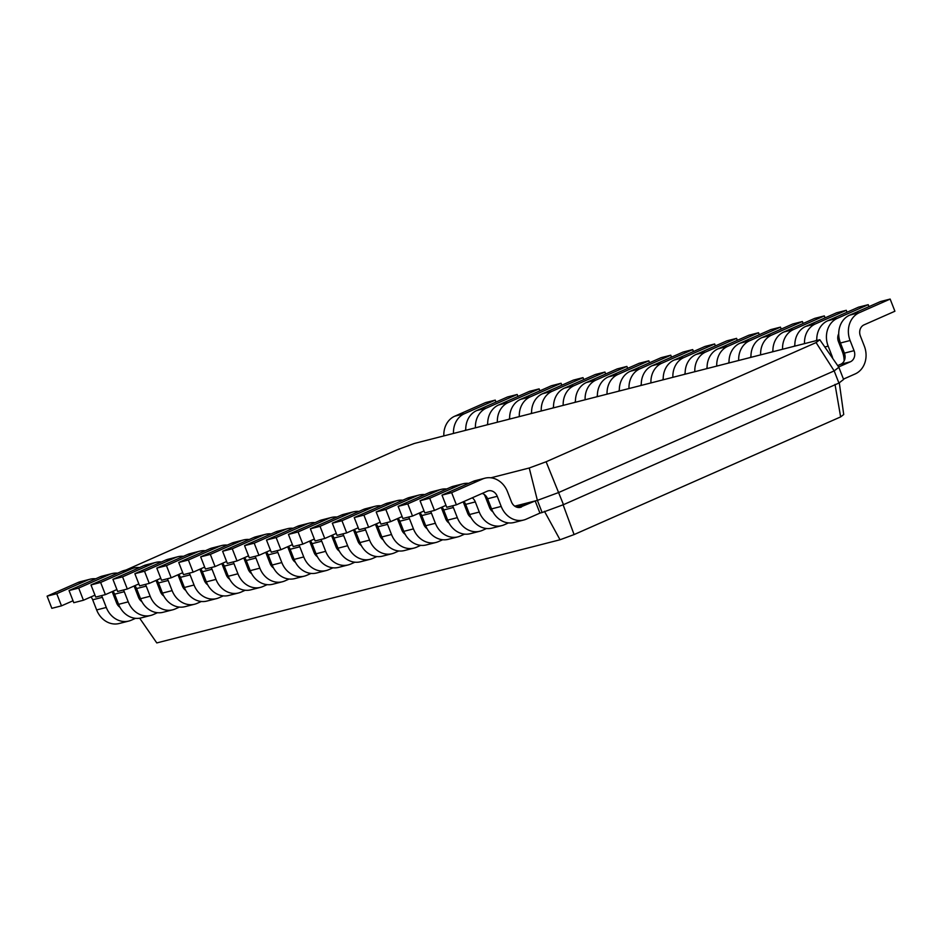 <?xml version="1.0" encoding="UTF-8"?>
<svg xmlns="http://www.w3.org/2000/svg" width="942" height="942" viewBox="0 0 942 942"><rect width="100%" height="100%" fill="white"/><g stroke="black" fill="none" stroke-linecap="round" stroke-linejoin="round"><path stroke-width="1.41" d="M119.952 607.272A8.725 7.465 -104.4 0 1 116.573 602.927L112.616 592.789A21.819 18.652 75.6 0 0 112.133 591.635M95.66 578.788A21.819 18.652 75.6 0 0 90.079 579.212L80.435 581.685A21.819 18.652 75.6 0 0 77.927 582.545L47.1 596.156L51.845 608.32L61.501 605.847L73.029 600.76M90.95 596.922A8.725 7.465 -104.4 0 1 92.693 599.795L96.637 609.933A21.819 18.652 75.6 0 0 119.175 623.51L128.83 621.049A21.819 18.652 75.6 0 0 131.327 620.177L135.542 618.329M90.079 579.212A21.819 18.652 75.6 0 0 87.582 580.072L56.756 593.684L61.501 605.847M101.477 595.627A8.725 7.465 -104.4 0 1 102.348 597.322L106.293 607.46A21.819 18.652 75.6 0 0 128.83 621.049M490.923 477.794L529.239 467.997L537.387 500.379L558.736 492.489L834.176 370.901L838.851 367.286L843.596 379.449L838.922 383.064L834.176 370.901L816.09 342.582L819.787 339.732L414.339 443.458L397.465 449.687L125.992 570.016M514.744 506.16L537.387 500.379L542.133 512.542L563.481 504.665L838.922 383.064M47.1 596.156L56.756 593.684M529.239 467.997L546.113 461.768L816.09 342.582M546.113 461.768L563.481 504.665M519.442 507.502L535.186 500.932L539.931 513.107L542.133 512.542M525.542 503.405L516.887 507.22M544.452 511.306L560.031 539.766L574.09 534.573L840.641 416.906L843.726 414.515L839.287 382.782M139.675 618.199L156.784 642.927L560.031 539.766M117.609 573.172A21.819 18.652 75.6 0 0 112.016 573.596L102.372 576.068A21.819 18.652 75.6 0 0 99.876 576.928L69.037 590.54L73.782 602.703L83.438 600.242L94.965 595.156M112.899 591.305A8.725 7.465 -104.4 0 1 114.63 594.178L118.586 604.328A21.819 18.652 75.6 0 0 141.123 617.905L150.767 615.432A21.819 18.652 75.6 0 0 153.275 614.573L157.479 612.712M819.787 339.732L838.851 367.286M521.491 506.984A8.725 7.465 -104.4 0 1 520.49 507.326A8.725 7.465 -104.4 0 1 511.471 501.898L507.526 491.759A21.819 18.652 75.6 0 0 484.989 478.183A21.819 18.652 75.6 0 0 482.481 479.042L451.654 492.654L456.399 504.818L487.226 491.206A8.725 7.465 -104.4 0 1 488.227 490.864A8.725 7.465 -104.4 0 1 497.246 496.293L501.191 506.431A21.819 18.652 75.6 0 0 523.728 520.019A21.819 18.652 75.6 0 0 526.237 519.148L539.931 513.107M484.989 478.183L475.333 480.644A21.819 18.652 75.6 0 0 472.837 481.515L441.998 495.127L446.743 507.291L456.399 504.818M482.174 493.443A8.725 7.465 -104.4 0 1 487.591 498.765L491.547 508.904A21.819 18.652 75.6 0 0 514.085 522.48L523.728 520.019M492.913 511.847A8.725 7.465 -104.4 0 1 489.534 507.514L485.577 497.376A21.819 18.652 75.6 0 0 484.212 494.42M468.621 483.376A21.819 18.652 75.6 0 0 463.04 483.788A21.819 18.652 75.6 0 0 460.544 484.659L429.717 498.271L434.462 510.434L445.99 505.348M472.272 497.812A8.725 7.465 -104.4 0 1 475.31 501.909L479.254 512.048A21.819 18.652 75.6 0 0 501.792 525.624A21.819 18.652 75.6 0 0 504.288 524.765L508.503 522.904M141.901 601.655A8.725 7.465 -104.4 0 1 138.509 597.31L134.565 587.172A21.819 18.652 75.6 0 0 134.082 586.03M112.016 573.596A21.819 18.652 75.6 0 0 109.519 574.467L78.692 588.067L83.438 600.242M123.426 590.01A8.725 7.465 -104.4 0 1 124.285 591.717L128.23 601.856A21.819 18.652 75.6 0 0 150.767 615.432M463.04 483.788L453.396 486.26A21.819 18.652 75.6 0 0 450.888 487.132L420.061 500.744L424.807 512.907L434.462 510.434M463.911 501.497A8.725 7.465 -104.4 0 1 465.654 504.382L469.599 514.52A21.819 18.652 75.6 0 0 492.148 528.097L501.792 525.624M139.546 567.567A21.819 18.652 75.6 0 0 133.964 567.979L124.309 570.452A21.819 18.652 75.6 0 0 121.812 571.323L90.974 584.935L95.719 597.098L105.374 594.626L116.902 589.539M134.836 585.688A8.725 7.465 -104.4 0 1 136.566 588.573L140.523 598.712A21.819 18.652 75.6 0 0 163.06 612.288L172.716 609.815A21.819 18.652 75.6 0 0 175.212 608.956L179.416 607.095M470.976 517.464A8.725 7.465 -104.4 0 1 467.597 513.119L463.641 502.981A21.819 18.652 75.6 0 0 463.158 501.839M446.685 488.98A21.819 18.652 75.6 0 0 441.103 489.404A21.819 18.652 75.6 0 0 438.607 490.264L407.78 503.876L412.514 516.051L424.041 510.964M452.501 505.819A8.725 7.465 -104.4 0 1 453.361 507.526L457.317 517.664A21.819 18.652 75.6 0 0 479.855 531.241A21.819 18.652 75.6 0 0 482.351 530.381L486.555 528.521M163.837 596.05A8.725 7.465 -104.4 0 1 160.446 591.706L156.502 581.567A21.819 18.652 75.6 0 0 156.019 580.413M133.964 567.979A21.819 18.652 75.6 0 0 131.468 568.85L100.629 582.462L105.374 594.626M145.362 584.393A8.725 7.465 -104.4 0 1 146.222 586.101L150.178 596.239A21.819 18.652 75.6 0 0 172.716 609.815M441.103 489.404L431.448 491.877A21.819 18.652 75.6 0 0 428.951 492.737L398.125 506.349L402.87 518.512L412.514 516.051M441.975 507.114A8.725 7.465 -104.4 0 1 443.717 509.987L447.662 520.125A21.819 18.652 75.6 0 0 470.199 533.714L479.855 531.241M161.482 561.95A21.819 18.652 75.6 0 0 155.901 562.374L146.245 564.847A21.819 18.652 75.6 0 0 143.749 565.706L112.922 579.318L117.656 591.482L127.311 589.009L138.839 583.922M156.772 580.084A8.725 7.465 -104.4 0 1 158.503 582.957L162.46 593.095A21.819 18.652 75.6 0 0 184.997 606.672L194.653 604.211A21.819 18.652 75.6 0 0 197.149 603.339L201.352 601.491M449.04 523.081A8.725 7.465 -104.4 0 1 445.66 518.736L441.704 508.598A21.819 18.652 75.6 0 0 441.221 507.444M424.748 494.597A21.819 18.652 75.6 0 0 419.166 495.021A21.819 18.652 75.6 0 0 416.67 495.881L385.831 509.492L390.577 521.656L402.104 516.569M430.565 511.435A8.725 7.465 -104.4 0 1 431.424 513.131L435.381 523.269A21.819 18.652 75.6 0 0 457.918 536.858A21.819 18.652 75.6 0 0 460.414 535.986L464.618 534.138M185.774 590.434A8.725 7.465 -104.4 0 1 182.395 586.089L178.438 575.951A21.819 18.652 75.6 0 0 177.956 574.797M155.901 562.374A21.819 18.652 75.6 0 0 153.405 563.234L122.566 576.845L127.311 589.009M167.299 578.788A8.725 7.465 -104.4 0 1 168.159 580.484L172.115 590.622A21.819 18.652 75.6 0 0 194.653 604.211M419.166 495.021L409.511 497.482A21.819 18.652 75.6 0 0 407.015 498.353L376.188 511.965L380.933 524.129L390.577 521.656M420.038 512.731A8.725 7.465 -104.4 0 1 421.769 515.604L425.725 525.742A21.819 18.652 75.6 0 0 448.262 539.319L457.918 536.858M183.419 556.333A21.819 18.652 75.6 0 0 177.838 556.757L168.182 559.23A21.819 18.652 75.6 0 0 165.686 560.09L134.859 573.702L139.604 585.865L149.248 583.404L160.776 578.317M178.709 574.467A8.725 7.465 -104.4 0 1 180.44 577.34L184.397 587.49A21.819 18.652 75.6 0 0 206.934 601.067L216.589 598.594A21.819 18.652 75.6 0 0 219.086 597.734L223.289 595.874M427.103 528.686A8.725 7.465 -104.4 0 1 423.723 524.353L419.767 514.214A21.819 18.652 75.6 0 0 419.284 513.06M402.811 500.214A21.819 18.652 75.6 0 0 397.23 500.626A21.819 18.652 75.6 0 0 394.733 501.497L363.895 515.109L368.64 527.273L380.168 522.186M408.628 517.04A8.725 7.465 -104.4 0 1 409.487 518.748L413.444 528.886A21.819 18.652 75.6 0 0 435.981 542.462A21.819 18.652 75.6 0 0 438.477 541.603L442.681 539.742M207.711 584.817A8.725 7.465 -104.4 0 1 204.332 580.472L200.375 570.334A21.819 18.652 75.6 0 0 199.892 569.192M177.838 556.757A21.819 18.652 75.6 0 0 175.342 557.629L144.515 571.229L149.248 583.404M189.236 573.172A8.725 7.465 -104.4 0 1 190.096 574.879L194.052 585.017A21.819 18.652 75.6 0 0 216.589 598.594M397.23 500.626L387.574 503.099A21.819 18.652 75.6 0 0 385.078 503.97L354.239 517.582L358.984 529.745L368.64 527.273M398.101 518.336A8.725 7.465 -104.4 0 1 399.832 521.22L403.788 531.359A21.819 18.652 75.6 0 0 426.326 544.935L435.981 542.462M205.356 550.729A21.819 18.652 75.6 0 0 199.775 551.141L190.119 553.613A21.819 18.652 75.6 0 0 187.623 554.485L156.796 568.097L161.541 580.26L171.197 577.787L182.713 572.701M200.646 568.85A8.725 7.465 -104.4 0 1 202.389 571.735L206.333 581.873A21.819 18.652 75.6 0 0 228.871 595.45L238.526 592.977A21.819 18.652 75.6 0 0 241.022 592.118L245.226 590.257M405.166 534.302A8.725 7.465 -104.4 0 1 401.775 529.957L397.83 519.819A21.819 18.652 75.6 0 0 397.347 518.677M380.874 505.819A21.819 18.652 75.6 0 0 375.293 506.243A21.819 18.652 75.6 0 0 372.797 507.102L341.958 520.714L346.703 532.889L358.231 527.803M386.691 522.657A8.725 7.465 -104.4 0 1 387.551 524.364L391.507 534.503A21.819 18.652 75.6 0 0 414.044 548.079A21.819 18.652 75.6 0 0 416.541 547.22L420.744 545.359M229.648 579.2A8.725 7.465 -104.4 0 1 226.268 574.867L222.312 564.729A21.819 18.652 75.6 0 0 221.829 563.575M199.775 551.141A21.819 18.652 75.6 0 0 197.278 552.012L166.451 565.624L171.197 577.787M211.173 567.555A8.725 7.465 -104.4 0 1 212.032 569.262L215.989 579.401A21.819 18.652 75.6 0 0 238.526 592.977M375.293 506.243L365.637 508.715A21.819 18.652 75.6 0 0 363.141 509.575L332.302 523.187L337.048 535.35L346.703 532.889M376.164 523.952A8.725 7.465 -104.4 0 1 377.895 526.825L381.851 536.964A21.819 18.652 75.6 0 0 404.389 550.552L414.044 548.079M227.305 545.112A21.819 18.652 75.6 0 0 221.711 545.536L212.068 548.008A21.819 18.652 75.6 0 0 209.571 548.868L178.733 562.48L183.478 574.644L193.134 572.171L204.661 567.084M222.583 563.245A8.725 7.465 -104.4 0 1 224.326 566.118L228.282 576.257A21.819 18.652 75.6 0 0 250.819 589.833L260.463 587.372A21.819 18.652 75.6 0 0 262.959 586.501L267.175 584.652M383.229 539.919A8.725 7.465 -104.4 0 1 379.838 535.574L375.882 525.436A21.819 18.652 75.6 0 0 375.411 524.282M358.937 511.435A21.819 18.652 75.6 0 0 353.344 511.859A21.819 18.652 75.6 0 0 350.848 512.719L320.021 526.331L324.766 538.494L336.294 533.408M364.754 528.274A8.725 7.465 -104.4 0 1 365.614 529.969L369.558 540.107A21.819 18.652 75.6 0 0 392.096 553.696A21.819 18.652 75.6 0 0 394.592 552.824L398.807 550.976M251.585 573.596A8.725 7.465 -104.4 0 1 248.205 569.251L244.249 559.112A21.819 18.652 75.6 0 0 243.778 557.958M221.711 545.536A21.819 18.652 75.6 0 0 219.215 546.395L188.388 560.007L193.134 572.171M233.121 561.95A8.725 7.465 -104.4 0 1 233.981 563.646L237.926 573.784A21.819 18.652 75.6 0 0 260.463 587.372M353.344 511.859L343.7 514.32A21.819 18.652 75.6 0 0 341.204 515.192L310.365 528.803L315.111 540.967L324.766 538.494M354.227 529.569A8.725 7.465 -104.4 0 1 355.958 532.442L359.915 542.58A21.819 18.652 75.6 0 0 382.452 556.157L392.096 553.696M249.241 539.495A21.819 18.652 75.6 0 0 243.66 539.919L234.005 542.392A21.819 18.652 75.6 0 0 231.508 543.251L200.67 556.863L205.415 569.027L215.07 566.566L226.598 561.479M244.531 557.629A8.725 7.465 -104.4 0 1 246.262 560.502L250.219 570.64A21.819 18.652 75.6 0 0 272.756 584.228L282.412 581.756A21.819 18.652 75.6 0 0 284.908 580.896L289.112 579.036M361.281 545.524A8.725 7.465 -104.4 0 1 357.901 541.191L353.945 531.053A21.819 18.652 75.6 0 0 353.462 529.899M336.989 517.052A21.819 18.652 75.6 0 0 331.407 517.464A21.819 18.652 75.6 0 0 328.911 518.336L298.084 531.947L302.829 544.111L314.357 539.024M342.806 533.878A8.725 7.465 -104.4 0 1 343.665 535.586L347.622 545.724A21.819 18.652 75.6 0 0 370.159 559.301A21.819 18.652 75.6 0 0 372.655 558.441L376.859 556.581M273.533 567.979A8.725 7.465 -104.4 0 1 270.142 563.634L266.197 553.496A21.819 18.652 75.6 0 0 265.715 552.353M243.66 539.919A21.819 18.652 75.6 0 0 241.152 540.79L210.325 554.391L215.07 566.566M255.058 556.333A8.725 7.465 -104.4 0 1 255.918 558.041L259.862 568.179A21.819 18.652 75.6 0 0 282.412 581.756M331.407 517.464L321.752 519.937A21.819 18.652 75.6 0 0 319.256 520.808L288.429 534.42L293.174 546.584L302.829 544.111M332.279 535.174A8.725 7.465 -104.4 0 1 334.021 538.059L337.966 548.197A21.819 18.652 75.6 0 0 360.503 561.773L370.159 559.301M271.178 533.89A21.819 18.652 75.6 0 0 265.597 534.302L255.941 536.775A21.819 18.652 75.6 0 0 253.445 537.647L222.606 551.258L227.352 563.422L237.007 560.949L248.535 555.862M266.468 552.012A8.725 7.465 -104.4 0 1 268.199 554.897L272.156 565.035A21.819 18.652 75.6 0 0 294.693 578.612L304.348 576.139A21.819 18.652 75.6 0 0 306.845 575.279L311.048 573.419M339.344 551.141A8.725 7.465 -104.4 0 1 335.964 546.796L332.008 536.657A21.819 18.652 75.6 0 0 331.525 535.515M315.052 522.657A21.819 18.652 75.6 0 0 309.471 523.081A21.819 18.652 75.6 0 0 306.974 523.952L276.147 537.552L280.881 549.728L292.409 544.641M320.869 539.495A8.725 7.465 -104.4 0 1 321.728 541.203L325.685 551.341A21.819 18.652 75.6 0 0 348.222 564.917A21.819 18.652 75.6 0 0 350.718 564.058L354.922 562.197M295.47 562.362A8.725 7.465 -104.4 0 1 292.079 558.029L288.134 547.891A21.819 18.652 75.6 0 0 287.651 546.737M265.597 534.302A21.819 18.652 75.6 0 0 263.101 535.174L232.262 548.786L237.007 560.949M276.995 550.717A8.725 7.465 -104.4 0 1 277.855 552.424L281.811 562.562A21.819 18.652 75.6 0 0 304.348 576.139M309.471 523.081L299.815 525.554A21.819 18.652 75.6 0 0 297.319 526.413L266.492 540.025L271.237 552.189L280.881 549.728M310.342 540.79A8.725 7.465 -104.4 0 1 312.085 543.664L316.029 553.802A21.819 18.652 75.6 0 0 338.567 567.39L348.222 564.917M293.115 528.274A21.819 18.652 75.6 0 0 287.534 528.697L277.878 531.17A21.819 18.652 75.6 0 0 275.382 532.03L244.555 545.642L249.289 557.805L258.944 555.333L270.472 550.246M288.405 546.407A8.725 7.465 -104.4 0 1 290.136 549.28L294.092 559.418A21.819 18.652 75.6 0 0 316.63 572.995L326.285 570.534A21.819 18.652 75.6 0 0 328.782 569.663L332.985 567.814M317.407 556.757A8.725 7.465 -104.4 0 1 314.027 552.412L310.071 542.274A21.819 18.652 75.6 0 0 309.588 541.12M287.534 528.697A21.819 18.652 75.6 0 0 285.037 529.557L254.199 543.169L258.944 555.333M298.932 545.112A8.725 7.465 -104.4 0 1 299.791 546.807L303.748 556.946A21.819 18.652 75.6 0 0 326.285 570.534M562.998 504.465L574.09 534.573M69.037 590.54L78.692 588.067M838.639 366.968L850.367 361.799A8.725 7.465 75.6 0 0 854.053 350.66L850.096 340.521A21.819 18.652 -104.4 0 1 859.328 312.685L890.155 299.073L894.9 311.237L864.073 324.849A8.725 7.465 75.6 0 0 860.376 335.988L864.332 346.126A21.819 18.652 -104.4 0 1 855.112 373.962L843.467 379.108M837.685 365.602L840.711 364.271A8.725 7.465 75.6 0 0 844.397 353.132L840.452 342.994A21.819 18.652 -104.4 0 1 849.672 315.158L880.499 301.546L890.155 299.073M441.998 495.127L451.654 492.654M420.061 500.744L429.717 498.271M90.974 584.935L100.629 582.462M398.125 506.349L407.78 503.876M112.922 579.318L122.566 576.845M376.188 511.965L385.831 509.492M134.859 573.702L144.515 571.229M354.239 517.582L363.895 515.109M156.796 568.097L166.451 565.624M332.302 523.187L341.958 520.714M178.733 562.48L188.388 560.007M310.365 528.803L320.021 526.331M200.67 556.863L210.325 554.391M288.429 534.42L298.084 531.947M222.606 551.258L232.262 548.786M266.492 540.025L276.147 537.552M244.555 545.642L254.199 543.169M835.012 384.383L840.641 416.906M443.835 435.91A21.819 18.652 -104.4 0 1 454.774 416.187L485.601 402.575L495.257 400.103L496.01 402.046M453.491 433.438A21.819 18.652 -104.4 0 1 464.418 413.715L495.257 400.103M465.748 429.199A8.725 7.465 75.6 0 0 465.23 430.435M832.681 358.36A8.725 7.465 75.6 0 0 832.116 356.276L828.159 346.138A21.819 18.652 -104.4 0 1 837.391 318.302L868.218 304.69L868.971 306.633M838.71 333.774A8.725 7.465 75.6 0 0 838.439 341.593L842.395 351.743A21.819 18.652 -104.4 0 1 844.126 360.951M465.772 430.294A21.819 18.652 -104.4 0 1 476.711 410.571L507.538 396.959L517.193 394.486L517.959 396.441M816.796 340.498A21.819 18.652 -104.4 0 1 827.735 320.763L858.562 307.151L868.218 304.69M475.427 427.833A21.819 18.652 -104.4 0 1 486.366 408.098L517.193 394.486M487.685 423.582A8.725 7.465 75.6 0 0 487.179 424.818M804.515 343.642A21.819 18.652 -104.4 0 1 815.442 323.907L846.281 310.295L847.035 312.238M816.773 339.391A8.725 7.465 75.6 0 0 816.255 340.627M487.709 424.689A21.819 18.652 -104.4 0 1 498.648 404.954L529.486 391.342L539.13 388.881L539.896 390.824M794.86 346.103A21.819 18.652 -104.4 0 1 805.799 326.379L836.626 312.768L846.281 310.295M497.364 422.216A21.819 18.652 -104.4 0 1 508.303 402.493L539.13 388.881M509.622 417.965A8.725 7.465 75.6 0 0 509.116 419.214M782.567 349.247A21.819 18.652 -104.4 0 1 793.505 329.523L824.344 315.911L825.098 317.854M794.836 345.007A8.725 7.465 75.6 0 0 794.318 346.244M509.646 419.072A21.819 18.652 -104.4 0 1 520.585 399.349L551.423 385.737L561.067 383.264L561.832 385.207M772.923 351.719A21.819 18.652 -104.4 0 1 783.85 331.996L814.689 318.384L824.344 315.911M519.301 416.6A21.819 18.652 -104.4 0 1 530.24 396.876L561.067 383.264M531.571 412.361A8.725 7.465 75.6 0 0 531.053 413.597M760.63 354.863A21.819 18.652 -104.4 0 1 771.569 335.14L802.396 321.528L803.161 323.471M772.899 350.612A8.725 7.465 75.6 0 0 772.381 351.861M531.594 413.456A21.819 18.652 -104.4 0 1 542.521 393.732L573.36 380.121L583.016 377.648L583.769 379.602M750.974 357.336A21.819 18.652 -104.4 0 1 761.913 337.601L792.752 323.989L802.396 321.528M541.238 410.995A21.819 18.652 -104.4 0 1 552.177 391.26L583.016 377.648M553.507 406.744A8.725 7.465 75.6 0 0 552.989 407.98M738.693 360.48A21.819 18.652 -104.4 0 1 749.632 340.745L780.459 327.133L781.224 329.088M750.951 356.229A8.725 7.465 75.6 0 0 750.444 357.465M553.531 407.851A21.819 18.652 -104.4 0 1 564.47 388.116L595.297 374.504L604.952 372.043L605.706 373.986M729.037 362.941A21.819 18.652 -104.4 0 1 739.976 343.218L770.803 329.606L780.459 327.133M563.186 405.378A21.819 18.652 -104.4 0 1 574.114 385.655L604.952 372.043M575.444 401.127A8.725 7.465 75.6 0 0 574.926 402.375M716.756 366.085A21.819 18.652 -104.4 0 1 727.695 346.362L758.522 332.75L759.287 334.693M729.014 361.846A8.725 7.465 75.6 0 0 728.507 363.082M575.468 402.234A21.819 18.652 -104.4 0 1 586.407 382.511L617.234 368.899L626.889 366.426L627.643 368.369M707.101 368.558A21.819 18.652 -104.4 0 1 718.039 348.834L748.866 335.222L758.522 332.75M585.123 399.761A21.819 18.652 -104.4 0 1 596.062 380.038L626.889 366.426M597.381 395.522A8.725 7.465 75.6 0 0 596.863 396.759M694.819 371.701A21.819 18.652 -104.4 0 1 705.746 351.978L736.585 338.366L737.339 340.309M707.077 367.451A8.725 7.465 75.6 0 0 706.559 368.699M597.405 396.617A21.819 18.652 -104.4 0 1 608.344 376.894L639.171 363.282L648.826 360.81L649.591 362.764M685.164 374.174A21.819 18.652 -104.4 0 1 696.103 354.439L726.93 340.827L736.585 338.366M607.06 394.156A21.819 18.652 -104.4 0 1 617.999 374.421L648.826 360.81M619.318 389.906A8.725 7.465 75.6 0 0 618.812 391.142M672.882 377.318A21.819 18.652 -104.4 0 1 683.81 357.583L714.648 343.971L715.402 345.926M685.14 373.067A8.725 7.465 75.6 0 0 684.622 374.304M619.341 391.012A21.819 18.652 -104.4 0 1 630.28 371.278L661.119 357.666L670.763 355.205L671.528 357.148M663.227 379.779A21.819 18.652 -104.4 0 1 674.154 360.056L704.993 346.444L714.648 343.971M628.997 388.54A21.819 18.652 -104.4 0 1 639.936 368.817L670.763 355.205M641.267 384.289A8.725 7.465 75.6 0 0 640.748 385.537M650.934 382.923A21.819 18.652 -104.4 0 1 661.873 363.2L692.711 349.588L693.465 351.531M663.203 378.684A8.725 7.465 75.6 0 0 662.685 379.92M641.29 385.396A21.819 18.652 -104.4 0 1 652.217 365.673L683.056 352.061L692.711 349.588M77.927 582.545L87.582 580.072M96.637 609.933L106.293 607.46M92.693 599.795L102.348 597.322M118.586 604.328L128.23 601.856M114.63 594.178L124.285 591.717M99.876 576.928L109.519 574.467M850.367 361.799L840.711 364.271M491.547 508.904L501.191 506.431M487.591 498.765L497.246 496.293M472.837 481.515L482.481 479.042M469.599 514.52L479.254 512.048M465.654 504.382L475.31 501.909M450.888 487.132L460.544 484.659M140.523 598.712L150.178 596.239M136.566 588.573L146.222 586.101M121.812 571.323L131.468 568.85M447.662 520.125L457.317 517.664M443.717 509.987L453.361 507.526M428.951 492.737L438.607 490.264M162.46 593.095L172.115 590.622M158.503 582.957L168.159 580.484M143.749 565.706L153.405 563.234M425.725 525.742L435.381 523.269M421.769 515.604L431.424 513.131M407.015 498.353L416.67 495.881M184.397 587.49L194.052 585.017M180.44 577.34L190.096 574.879M165.686 560.09L175.342 557.629M403.788 531.359L413.444 528.886M399.832 521.22L409.487 518.748M385.078 503.97L394.733 501.497M206.333 581.873L215.989 579.401M202.389 571.735L212.032 569.262M187.623 554.485L197.278 552.012M381.851 536.964L391.507 534.503M377.895 526.825L387.551 524.364M363.141 509.575L372.797 507.102M228.282 576.257L237.926 573.784M224.326 566.118L233.981 563.646M209.571 548.868L219.215 546.395M359.915 542.58L369.558 540.107M355.958 532.442L365.614 529.969M341.204 515.192L350.848 512.719M250.219 570.64L259.862 568.179M246.262 560.502L255.918 558.041M231.508 543.251L241.152 540.79M337.966 548.197L347.622 545.724M334.021 538.059L343.665 535.586M319.256 520.808L328.911 518.336M272.156 565.035L281.811 562.562M268.199 554.897L277.855 552.424M253.445 537.647L263.101 535.174M316.029 553.802L325.685 551.341M312.085 543.664L321.728 541.203M297.319 526.413L306.974 523.952M294.092 559.418L303.748 556.946M290.136 549.28L299.791 546.807M275.382 532.03L285.037 529.557M854.053 350.66L844.397 353.132M832.116 356.276L831.374 356.465M859.328 312.685L849.672 315.158M850.096 340.521L840.452 342.994M464.418 413.715L454.774 416.187M837.391 318.302L827.735 320.763M828.159 346.138L824.815 346.997M486.366 408.098L476.711 410.571M815.442 323.907L805.799 326.379M508.303 402.493L498.648 404.954M793.505 329.523L783.85 331.996M530.24 396.876L520.585 399.349M771.569 335.14L761.913 337.601M552.177 391.26L542.521 393.732M749.632 340.745L739.976 343.218M574.114 385.655L564.47 388.116M727.695 346.362L718.039 348.834M596.062 380.038L586.407 382.511M705.746 351.978L696.103 354.439M617.999 374.421L608.344 376.894M683.81 357.583L674.154 360.056M639.936 368.817L630.28 371.278M661.873 363.2L652.217 365.673"/></g></svg>
